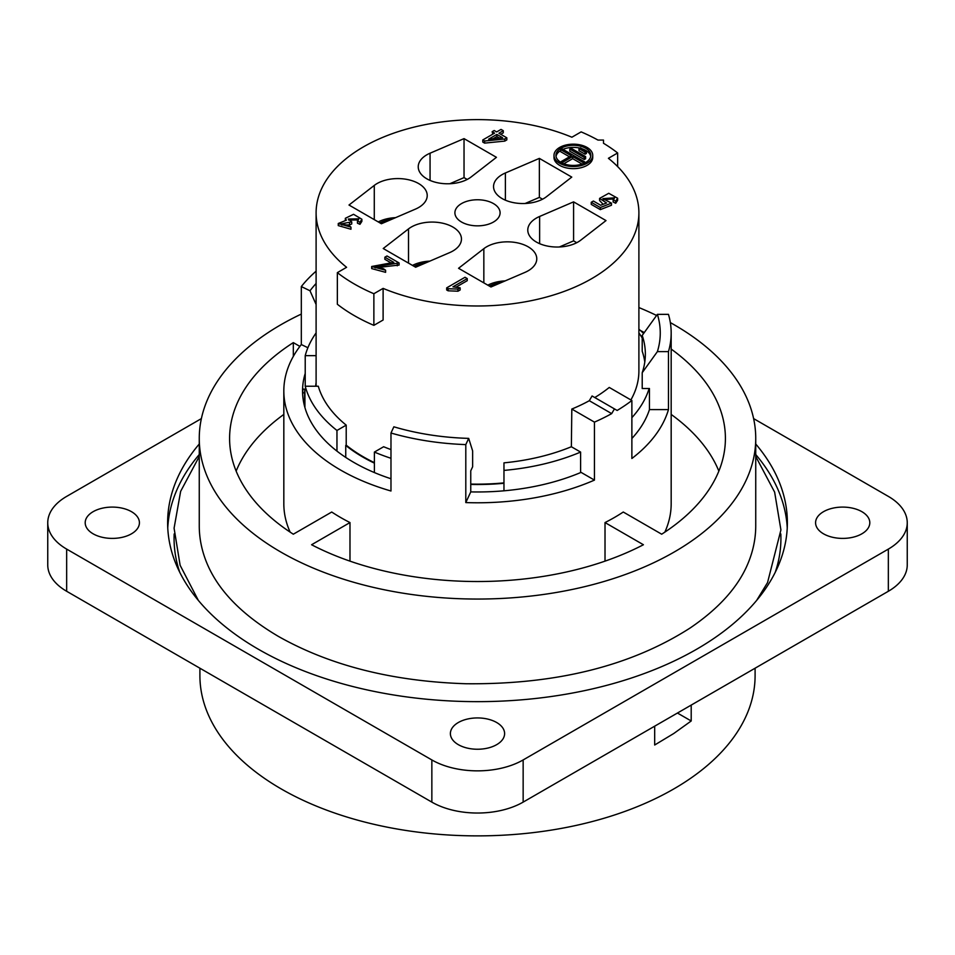 <?xml version="1.0" encoding="UTF-8"?>
<svg xmlns="http://www.w3.org/2000/svg" width="955" height="955" viewBox="0 0 955 955"><rect width="100%" height="100%" fill="white"/><g stroke="black" fill="none" stroke-linecap="round" stroke-linejoin="round"><path stroke-width="1.43" d="M301.314 314.076A278.239 160.643 0 0 0 199.261 438.405A278.239 160.643 0 0 0 280.758 552.002A278.239 160.643 0 0 0 583.983 586.824A278.239 160.643 0 0 0 755.739 438.405A278.239 160.643 0 0 0 670.338 322.599M656.586 315.46A278.239 160.643 0 0 0 638.895 307.558M199.261 438.405L199.261 525.775A278.239 160.643 0 0 0 206.877 563.116C218.253 590.56 242.14 615.02 278.538 636.484C330.275 665.671 392.756 681.416 465.992 683.744C556.061 684.604 630.742 666.041 690.047 628.056C718.996 608.419 738.358 586.776 748.123 563.116A278.239 160.643 0 0 0 755.739 525.775L755.739 438.405M470.755 484.436A162.04 93.554 0 0 0 503.965 483.266M345.746 457.421L345.746 445.424A162.04 93.554 0 0 0 374.396 463.139M316.105 382.621A162.04 93.554 0 0 0 315.675 386.226M594.786 397.543A162.04 93.554 180 0 0 609.254 387.444L631.876 400.503A193.674 111.819 180 0 1 617.157 410.459L592.076 395.979L589.307 400.706A162.04 93.554 180 0 1 571.818 409.05L571.365 446.737A161.395 93.184 0 0 1 503.965 462.853L503.965 482.884A161.395 93.184 180 0 1 470.755 484.066M374.396 462.65A161.395 93.184 180 0 1 346.211 445.161L345.746 445.424M199.905 668.202L199.905 675.615A277.595 160.273 0 0 0 371.268 823.676A277.595 160.273 0 0 0 673.788 788.937A277.595 160.273 0 0 0 755.095 675.615L755.095 668.202M677.441 713.039L691.205 720.977L673.788 733.488L654.676 745.007L654.676 726.17M691.205 705.088L691.205 720.977M605.016 561.146L605.016 522.564L643.419 544.744A247.906 143.119 0 0 1 311.581 544.744L349.984 522.564A193.674 111.819 0 0 1 331.731 512.023L293.316 534.203A247.906 143.119 -0 0 1 229.594 438.405A247.906 143.119 -0 0 1 293.316 342.618L299.882 346.402M293.316 356.394L293.316 342.618M283.826 414.434A247.906 143.119 0 0 0 236.148 471.09M589.307 400.706L611.678 413.622A193.674 111.819 180 0 1 594.452 422.122L594.452 480.102L581.07 472.379A174.956 101.003 180 0 1 470.755 491.897L465.801 502.581L465.801 444.6L468.69 438.381A182.763 105.516 -0 0 1 393.854 426.801L390.977 433.021L390.977 491.001A193.674 111.819 180 0 1 283.826 390.965L283.826 503.774A193.674 111.819 0 0 0 290.165 532.15M642.62 332.531L643.419 332.065A247.906 143.119 -0 0 0 640.483 330.561M605.016 522.564A193.674 111.819 -0 0 0 614.447 517.479A193.674 111.819 -0 0 0 623.269 512.023L661.684 534.203A247.906 143.119 0 0 0 725.406 438.405A247.906 143.119 0 0 0 671.174 349.064M718.852 471.09A247.906 143.119 0 0 0 671.174 414.434M664.835 532.15A193.674 111.819 0 0 0 671.174 503.774L671.174 332.985A193.674 111.819 -0 0 0 668.464 314.35L657.386 314.35L642.214 335.432L642.214 351.249A167.853 96.909 180 0 1 644.792 361.981M614.447 408.895L611.678 413.622M594.452 422.122L571.818 409.05M580.604 472.57L580.604 452.073L571.818 447.012M594.452 480.102A193.674 111.819 180 0 1 465.801 502.581M468.69 438.381L472.641 450.939L472.641 466.756L470.755 470.815L470.755 491.897M390.977 433.021A193.674 111.819 -0 0 0 465.801 444.6M390.977 478.753A174.956 101.003 180 0 1 302.544 390.965A174.956 101.003 180 0 1 305.218 373.405M307.892 347.727L301.314 344.54L301.314 286.56L310.005 290.774L316.105 304.502M283.826 390.965A193.674 111.819 180 0 1 301.314 344.54M316.105 271.172A193.674 111.819 -0 0 0 301.314 286.56M316.105 283.48A182.763 105.516 -0 0 0 310.005 290.774M638.895 329.165A193.674 111.819 180 0 1 643.622 333.486M668.464 351.619L668.464 409.6L649.448 409.6L649.448 388.518L642.214 388.518L642.214 372.713L657.386 351.619L668.464 351.619A193.674 111.819 -0 0 0 671.174 332.985M657.386 351.619A182.763 105.516 0 0 0 657.386 314.35M642.214 372.713A167.853 96.909 -0 0 0 645.353 354.066A167.853 96.909 -0 0 0 642.214 335.432M668.464 409.6A193.674 111.819 180 0 1 631.876 458.484L631.876 400.503M649.448 409.6A174.956 101.003 180 0 1 631.876 438.488M349.984 522.564L349.984 561.146M199.261 444.003A309.874 178.907 0 0 0 167.626 522.743A309.874 178.907 0 0 0 358.913 688.03A309.874 178.907 0 0 0 696.613 649.257A309.874 178.907 0 0 0 787.374 522.743A309.874 178.907 0 0 0 755.739 444.003M93.136 533.821A27.11 15.65 180 0 1 85.198 522.743A27.11 15.65 180 0 1 112.308 507.093A27.11 15.65 180 0 1 139.418 522.743A27.11 15.65 180 0 1 122.682 537.211A27.11 15.65 180 0 1 93.136 533.821M458.328 744.661A27.11 15.65 180 0 1 450.39 733.583A27.11 15.65 180 0 1 477.5 717.933A27.11 15.65 180 0 1 504.61 733.583A27.11 15.65 180 0 1 487.874 748.052A27.11 15.65 180 0 1 458.328 744.661M823.52 533.821A27.11 15.65 180 0 1 815.582 522.743A27.11 15.65 180 0 1 842.692 507.093A27.11 15.65 180 0 1 869.802 522.743A27.11 15.65 180 0 1 853.066 537.211A27.11 15.65 180 0 1 823.52 533.821M201.374 418.612L66.659 496.397A64.558 37.269 0 0 0 47.75 522.743A64.558 37.269 0 0 0 66.659 549.101L431.851 759.941A64.558 37.269 0 0 0 523.149 759.941L888.341 549.101A64.558 37.269 0 0 0 907.25 522.743A64.558 37.269 0 0 0 888.341 496.397L753.626 418.612M907.25 522.743L907.25 564.918A64.558 37.269 180 0 1 888.341 591.276L523.149 802.116A64.558 37.269 180 0 1 431.851 802.116L66.659 591.276A64.558 37.269 180 0 1 47.75 564.918L47.75 522.743M304.585 406.329L304.585 392.875L302.651 392.815L302.651 394.391M304.92 407.546L304.92 389.151A173.01 99.893 -0 0 0 304.585 392.875M302.651 392.815A174.956 101.003 -0 0 1 302.986 389.091L304.92 389.151M617.646 152.967A174.299 100.633 180 0 0 603.488 143.262L603.488 140.063L597.949 140.063A174.299 100.633 180 0 0 581.129 131.886L571.89 137.222A161.395 93.184 0 0 0 403.965 129.856A161.395 93.184 0 0 0 316.105 212.81A161.395 93.184 0 0 0 346.593 267.305L337.354 272.641A174.299 100.633 -0 0 0 373.871 293.722L383.11 288.386A161.395 93.184 -0 0 0 591.623 278.693A161.395 93.184 0 0 0 638.895 212.81A161.395 93.184 0 0 0 608.407 158.303L617.646 152.967L617.646 166.6M630.885 399.93A161.395 93.184 0 0 0 638.895 370.934L638.895 212.81M336.96 451.13L336.96 430.466A174.299 100.633 180 0 1 305.218 386.226L318.29 386.226A161.395 93.184 -0 0 0 346.211 425.13L346.211 445.161M390.977 458.293A174.299 100.633 180 0 1 374.396 452.073L383.635 446.737A161.395 93.184 0 0 0 390.977 449.59M383.11 288.386L383.11 320.009L373.871 325.345A174.299 100.633 180 0 1 337.354 304.263L337.354 272.641M501.065 282.656A27.11 15.65 0 0 0 489.414 286.094M490.404 286.667A27.11 15.65 180 0 1 496.719 284.518M391.502 219.399A27.11 15.65 0 0 0 379.851 222.849M387.169 221.274A27.11 15.65 0 0 0 380.854 223.422M425.739 262.888A27.11 15.65 0 0 0 414.088 266.326M421.406 264.75A27.11 15.65 0 0 0 415.091 266.911M461.528 203.582A22.598 13.048 0 0 0 454.902 212.81A22.598 13.048 0 0 0 461.528 222.026A22.598 13.048 0 0 0 486.143 224.855A22.598 13.048 0 0 0 500.098 212.81A22.598 13.048 0 0 0 486.143 200.753A22.598 13.048 0 0 0 461.528 203.582M546.487 196.706A29.378 16.963 180 0 1 513.683 202.675A29.378 16.963 180 0 1 493.544 186.583A29.378 16.963 180 0 1 505.386 172.974L539.36 158.387L571.77 177.093L546.487 196.706M374.276 185.413A29.378 16.963 180 0 1 407.081 179.445A29.378 16.963 180 0 1 427.219 195.548A29.378 16.963 180 0 1 415.377 209.145L381.403 223.745L348.993 205.027L374.276 185.413L374.276 219.626M483.839 248.67A29.378 16.963 180 0 1 516.643 242.701A29.378 16.963 180 0 1 536.77 258.793A29.378 16.963 180 0 1 524.94 272.402L490.966 286.989L458.555 268.283L483.839 248.67L483.839 282.883M471.161 176.938A29.378 16.963 180 0 1 438.357 182.918A29.378 16.963 180 0 1 418.23 166.815A29.378 16.963 180 0 1 430.06 153.206L464.035 138.618L496.445 157.324L471.161 176.938M580.724 240.194A29.378 16.963 180 0 1 547.919 246.163A29.378 16.963 180 0 1 527.781 230.071A29.378 16.963 180 0 1 539.623 216.463L573.585 201.863L606.007 220.581L580.724 240.194M408.513 228.902A29.378 16.963 180 0 1 441.317 222.933A29.378 16.963 180 0 1 461.456 239.025A29.378 16.963 180 0 1 449.614 252.633L415.64 267.233L383.23 248.515L408.513 228.902L408.513 263.114M503.285 130.704L498.904 133.222L506.83 137.806L504.777 138.988L484.615 141.006L482.776 139.955L494.606 133.115L492.147 131.695L494.201 130.513L496.672 131.933L501.041 129.414L503.285 130.704L503.285 132.817L500.73 134.285M506.83 137.806L506.83 139.908L504.777 141.101L484.615 143.119L482.776 142.056L482.776 139.955M492.78 134.178L492.147 131.695M361.885 219.244L361.885 221.357L359.975 224.318L357.433 223.195L357.433 221.083L358.865 218.85L348.324 219.017L351.726 221.858L341.186 223.864L349.124 225.619L350.963 227.147L338.261 223.494L346.355 220.199L345.34 218.289L353.553 214.302L361.885 219.244L359.975 222.205L357.433 221.083M358.495 219.925L348.682 220.08M351.726 221.858L351.726 223.959L349.506 224.962L341.639 224.926M350.963 227.147L350.963 229.248L338.261 225.595L338.524 224.568M399.083 262.935L374.718 266.779L383.528 268.761L385.605 270.229L371.686 266.493L393.806 262.374L384.853 257.205L387.002 255.964L399.083 262.935L399.083 265.048L375.112 267.842M385.605 270.229L385.605 272.33L371.686 268.594L371.913 267.543M390.392 262.518L384.853 259.318L384.853 257.205M617.634 198.234L617.634 200.347L615.712 203.248L613.158 202.006L613.158 199.893L614.543 197.828L602.832 198.64L611.475 203.129L600.325 207.522L591.24 202.281L593.389 201.039L600.671 205.253L606.568 202.985L599.585 198.389L608.741 193.292L617.634 198.234L615.712 201.135L613.158 199.893M614.172 198.879L603.178 199.691M611.475 203.129L611.475 205.241L600.325 209.634L591.24 204.394L591.24 202.281M603.118 204.31L599.585 200.502L599.585 198.389M467.246 278.574L452.968 286.822L460.155 287.849L457.982 289.102L448.122 288.697L446.677 287.861L465.001 277.284L467.246 278.574L467.246 280.686L456.156 287.085M460.155 287.849L460.155 289.962L457.982 291.215L448.122 290.809L446.677 289.974L446.677 287.861M553.995 155.355L553.995 157.456A19.363 11.185 0 0 0 573.358 168.641A19.363 11.185 0 0 0 592.733 157.456L592.733 155.355A19.363 11.185 180 0 1 573.358 166.528A19.363 11.185 180 0 1 553.995 155.355A19.363 11.185 180 0 1 559.666 147.44A19.363 11.185 180 0 1 580.771 145.017A19.363 11.185 180 0 1 592.733 155.355M638.895 332.925A174.299 100.633 180 0 1 642.214 338.022M649.125 388.518A174.299 100.633 180 0 1 631.876 417.657M580.604 452.073A174.299 100.633 180 0 1 503.965 470.409L503.965 490.81M503.965 462.853L503.965 470.409M374.396 452.073L374.396 472.57M336.96 430.466L346.211 425.13M305.218 386.226L305.218 355.654L316.105 355.654M305.218 355.654A174.299 100.633 180 0 1 316.105 332.925M412.476 265.406A29.378 16.963 180 0 1 429.846 261.121M576.76 242.701L573.585 240.875L559.379 246.975M573.585 240.875L573.585 201.863M467.198 179.445L464.035 177.618L449.829 183.73M464.035 177.618L464.035 138.618M487.802 285.163A29.378 16.963 180 0 1 505.171 280.889M378.24 221.918A29.378 16.963 180 0 1 395.609 217.645M525.143 203.487L539.36 197.387L539.36 158.387M539.36 197.387L542.524 199.213M373.871 293.722L373.871 325.345M496.851 134.416L488.626 139.167L502.569 137.711L496.851 134.416L496.851 136.517L493.078 138.702M499.477 138.033L496.851 136.517M484.615 141.006L484.615 143.119M504.777 138.988L504.777 141.101M359.975 222.205L359.975 224.318M349.506 222.849L349.506 224.962M397.256 263.687L397.256 265.788M615.712 201.135L615.712 203.248M600.325 207.522L600.325 209.634M448.122 288.697L448.122 290.809M457.982 289.102L457.982 291.215M561.039 148.24A17.429 10.063 0 0 0 555.929 155.355A17.429 10.063 0 0 0 573.358 165.418A17.429 10.063 0 0 0 590.799 155.355A17.429 10.063 0 0 0 580.031 146.055A17.429 10.063 0 0 0 561.039 148.24M562.996 149.362A17.429 10.063 180 0 1 579.816 148.109M581.905 148.694A17.429 10.063 180 0 1 590.703 156.405M556.025 156.405A17.429 10.063 180 0 1 560.585 150.615M585.618 156.62L584.245 157.42L569.789 149.064L571.162 148.276L585.618 156.62L585.618 158.733L584.245 159.521L569.789 151.177L569.789 149.064M586.454 151.308L585.081 152.096L578.993 148.586L580.365 147.798L586.454 151.308L586.454 153.421L585.081 154.209L578.993 150.699L578.993 148.586M584.245 157.42L584.245 159.521M585.081 152.096L585.081 154.209M569.478 156.799L560.585 151.666L560.585 149.553L561.946 148.765L584.77 161.944L584.77 162.959M582.073 164.069L572.678 158.649L563.808 163.771M584.77 161.944L583.41 162.732L572.678 156.536L562.638 162.338L561.265 161.538L571.305 155.749L560.585 149.553M583.41 162.732L583.41 163.58M572.678 156.536L572.678 158.649M562.638 162.338L562.638 163.281M561.265 161.538L561.265 162.601M775.209 572.379A303.415 175.183 0 0 0 780.808 533.917M174.18 533.929A303.415 175.183 0 0 0 179.791 572.379M787.242 528.019A309.874 178.907 0 0 0 755.739 454.544M199.261 454.544A309.874 178.907 0 0 0 167.758 528.019M66.659 549.101L66.659 591.276M431.851 759.941L431.851 802.116M523.149 759.941L523.149 802.116M888.341 549.101L888.341 591.276M539.623 243.668L539.623 216.463M430.06 180.423L430.06 153.206M505.386 172.974L505.386 200.192M316.105 212.81L316.105 386.226M345.34 218.289L345.34 220.402M338.261 223.494L338.261 225.595M371.686 266.493L371.686 268.594M756.635 600.432L767.557 582.562L780.915 529.918L774.636 492.135L755.739 456.466M199.261 456.466L180.65 491.336L174.085 528.187L180.125 565.3L198.353 600.42"/></g></svg>
